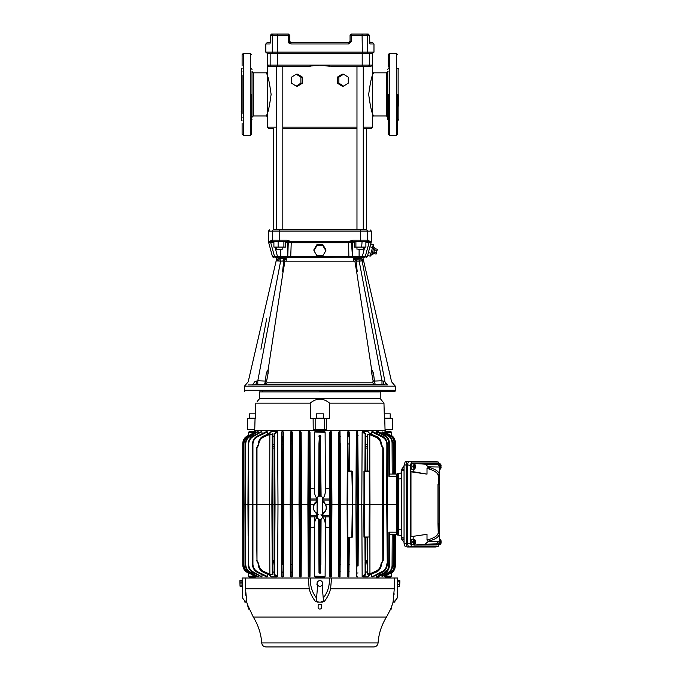 <?xml version="1.0" encoding="UTF-8"?>
<svg xmlns="http://www.w3.org/2000/svg" width="681" height="681" viewBox="0 0 681 681"><rect width="100%" height="100%" fill="white"/><g stroke="black" fill="none" stroke-linecap="round" stroke-linejoin="round"><path stroke-width="1.02" d="M371.179 128.437L363.271 128.437L371.179 128.437L372.473 127.143L363.271 127.143M356.972 128.437L282.811 128.437L356.972 128.437M273.345 128.437L268.612 128.437L273.345 128.437L273.345 229.846L276.52 229.846L276.52 66.372L268.867 66.372L267.318 65.078L267.318 53.441L265.803 52.148L265.803 43.959L267.097 42.673L270.221 42.673M373.767 115.94A1.294 1.294 157 0 0 372.473 117.226L372.473 71.548A1.294 1.294 -157 0 0 373.767 72.841C372.124 74.169 370.43 81.354 368.685 94.387C370.43 107.419 372.124 114.604 373.767 115.94L386.485 115.94L386.485 72.841L387.778 71.548L387.778 119.286L387.778 77.149M253.306 115.932L253.306 72.841L252.013 71.548L252.013 117.226L253.306 115.94L266.024 115.94C267.667 114.604 269.361 107.428 271.106 94.387C269.361 81.354 267.667 74.178 266.024 72.841A1.294 1.294 -23 0 0 267.318 71.548L267.318 117.226A1.294 1.294 23 0 0 266.024 115.94M252.013 73.293L252.013 114.451M252.013 74.323L252.013 73.65M388.204 94.387L388.204 134.148L388.204 94.387M389.498 53.339L396.393 53.339L396.393 135.442L389.498 135.442L389.498 53.339L388.204 54.633L388.204 57.23M388.204 57.604L388.204 58.889M388.204 59.366L388.204 67.13M251.587 94.387L251.587 134.148L251.587 94.387M397.687 94.387L397.687 134.148L397.687 94.387M242.104 75.268L242.104 113.506M243.398 53.339L243.398 135.442L250.293 135.442L250.293 53.339L243.398 53.339L242.104 54.633L242.104 57.23M242.104 57.604L242.104 58.889M242.104 59.366L242.104 65.529M254.864 384.867L319.891 384.867L264.475 384.867L267.139 382.807L372.652 382.807L373.128 380.892L374.371 380.773L373.503 372.899L371.656 373.06L371.605 369.511L356.589 271.43L357.219 271.455L356.035 261.053L356.716 261.112L356.716 259.887L356.274 259.853L360.887 259.887L356.716 259.887M398.547 94.897L398.547 105.964M255.035 384.867L252.336 384.944C243.066 384.935 243.066 384.935 252.336 384.944L254.856 381.709C245.952 381.854 245.952 381.854 254.856 381.709L256.609 381.054C256.439 383.394 255.911 384.663 255.035 384.867L257.801 384.867L257.801 380.773L280.623 261.112L277.644 260.925L278.904 259.887L277.993 259.887L280.623 259.887L280.623 261.112L283.747 261.053L282.572 271.455L283.092 271.796L268.186 369.511L268.135 373.06L266.288 372.899L265.411 381.071L266.629 381.113L267.139 382.807M248.207 384.944L252.328 384.944M319.891 391.337L395.031 391.337L319.891 391.337M372.473 71.548L372.473 65.078L370.924 66.372L332.558 66.372L319.891 65.078L307.233 66.372L276.52 66.372M296.218 74.195L297.674 74.195L302.466 77.183L302.466 83.15L297.674 86.138L296.218 86.138L291.528 83.15L291.528 77.183L296.218 74.195L300.9 77.183L300.9 83.15L296.218 86.138M267.982 66.142L271.447 66.372A1.294 1.285 -90 0 1 270.161 65.078L270.161 53.441L267.318 53.441M307.454 66.372L309.506 66.304M309.923 66.278L310.357 66.244M371.571 110.458L371.281 109.607M268.212 110.467L268.033 110.969M270.161 53.441L369.621 53.441L369.621 65.078L362.198 65.078L362.198 53.441M276.52 247.084L276.52 249.237L281.891 249.237M357.9 249.237L363.271 249.237L363.271 247.084M373.937 247.058L375.001 248.114L373.435 253.945L371.996 254.328L373.937 247.058L373.426 245.722M371.996 254.328L370.209 256.141L373.299 244.598L370.745 243.917L369.911 246.786L371.136 242.436L365.952 242.776L366.072 241.542M368.208 34.05L369.494 35.344L367.493 35.344L367.493 52.148L373.98 52.148L373.98 43.959L369.919 43.959L369.477 35.344L368.208 34.05L363.858 34.05L366.225 34.05A1.294 1.268 90 0 1 367.493 35.344L350.06 35.344L351.353 34.05L351.532 41.379L348.927 43.959L290.864 43.959L288.259 41.379L289.723 41.379L291.017 42.673L289.723 41.379L289.723 35.344L289.723 41.379L289.723 35.344L288.259 35.344L288.429 34.05L289.723 35.344M357.363 257.733L362.905 257.733L391.592 381.811L395.32 386.161L244.47 386.161L248.199 381.811L276.886 257.733L349.6 257.733M292.575 261.181L311.643 261.181M277.891 258.746L276.733 260.908L277.993 259.887L277.176 259.759L277.891 258.746C276.333 259.18 276.333 259.18 277.891 258.746L286.369 258.746L286.097 261.181L284.922 261.181L354.869 261.181L356.589 271.43M388.204 71.164C388.204 65.87 388.204 65.87 388.204 71.164C388.204 76.459 388.204 76.459 388.204 71.164M388.204 117.609C388.204 112.314 388.204 112.314 388.204 117.609C388.204 122.903 388.204 122.903 388.204 117.609M242.104 71.164C242.104 65.87 242.104 65.87 242.104 71.164C242.104 76.459 242.104 76.459 242.104 71.164M242.104 117.609C242.104 112.314 242.104 112.314 242.104 117.609C242.104 122.903 242.104 122.903 242.104 117.609M241.244 111.624L241.244 110.816M356.716 261.112L359.168 261.112L381.981 380.773L384.935 381.709L387.455 384.944C396.7 384.935 396.7 384.935 387.455 384.944L319.891 384.867L384.935 384.867M383.182 381.054C383.352 383.394 383.88 384.663 384.748 384.867L381.981 384.867L384.748 384.867M373.154 381.113L381.981 380.773L381.981 384.867L375.316 384.867L381.981 384.867M359.168 259.887L359.168 261.112L362.147 260.925L384.935 381.709C393.788 381.854 393.788 381.854 384.935 381.709L385.676 383.514M387.455 384.944L385.94 383.854M257.801 380.773L266.629 381.113M265.411 381.071L264.475 384.867L257.801 384.867M269.148 384.867L276.665 384.867M292.694 384.867L297.75 384.867M302.926 384.867L311.004 384.867M347.097 384.867L349.557 384.867M363.126 384.867L367.05 384.867M373.571 253.434L376.074 254.107L377.359 249.297L374.856 248.625M374.38 381.071L375.316 384.867L372.652 382.807M361.194 259.921L362.615 259.759L361.798 259.887L363.058 260.908L362.147 260.925L360.887 259.887L354.418 259.887M354.869 261.181L353.694 261.181L353.422 258.746L356.035 261.053L356.274 259.853L353.422 258.746L361.9 258.746C363.458 259.18 363.458 259.18 361.9 258.746L354.375 258.746M362.658 259.784L363.058 260.908M266.646 318.793L260.925 349.234M265.318 382.492L265.215 383.207M280.623 259.887L278.904 259.887M276.733 260.908L277.644 260.925M283.517 259.853L283.747 261.053L286.369 258.746L283.075 259.887L283.075 261.112M268.186 369.511L266.288 372.899M268.135 373.06L266.663 380.892M373.128 380.892L371.656 373.06M373.503 372.899L371.605 369.511M242.104 123.244L242.104 134.148L243.398 135.442M376.389 252.898L373.895 252.234M374.541 249.825L377.036 250.497M356.699 271.796L357.219 271.455M361.798 259.887L360.887 259.887L361.798 259.887M282.572 271.455L283.092 271.796M283.202 271.43L284.922 261.181M289.748 41.601L290.038 42.213L289.748 41.601M290.183 42.358L289.8 41.813M295.358 261.181L344.595 261.181M388.204 123.244L388.204 134.148L389.498 135.442M350.06 35.344L350.06 41.379L348.774 42.673L291.017 42.673L348.774 42.673L348.927 43.959M369.562 42.673L372.694 42.673L369.562 42.673M288.429 34.05L271.583 34.05L270.289 35.344L270.212 42.801M323.526 257.733L325.731 257.733L323.526 257.733M350.477 257.733L348.885 257.733L350.477 257.733M290.864 43.959L291.017 42.673L348.774 42.673M288.608 42.673L289.297 43.439M369.919 43.959L369.647 43.158A1.294 1.277 -90 0 1 369.919 43.959M288.259 41.379L288.259 35.344L272.298 35.344A1.294 1.268 90 0 1 273.566 34.05L271.583 34.05L270.289 35.344L270.187 43.141M366.225 34.05L351.353 34.05M370.983 253.255L368.361 252.557L369.911 246.786L372.524 247.484M322.879 255.69L316.912 255.69L313.924 250.693L316.912 245.696L322.879 245.696L325.867 250.693L322.879 255.69M364.761 247.084L362.011 257.733L363.943 257.733L351.149 257.733A1.294 1.285 90 0 0 352.435 256.439L351.532 242.776A1.294 1.285 -90 0 1 351.532 242.666M292.77 257.733C289.434 257.733 289.434 257.733 292.77 257.733L295.358 257.733M276.52 257.733L275.848 257.733C273.038 257.733 273.038 257.733 275.848 257.733L277.78 257.733L275.03 247.084M287.867 256.49L280.683 256.439L280.853 257.733L277.78 257.733M352.809 241.483L351.532 242.776L288.259 242.776L287.765 256.439L290.719 256.771L290.864 257.733M387.778 112.867L387.778 113.523M387.778 113.94L387.778 117.226L386.485 115.94M278.955 34.05L277.703 34.05L277.465 35.344L277.465 52.148L272.298 52.148L272.298 35.344L270.314 35.344M368.693 251.323L367.655 255.452L370.209 256.141M358.938 257.733L359.108 256.439L365.178 256.771L369.136 242.436M291.255 242.359L290.719 256.771L314.001 256.771L314.035 257.733M314.001 256.771L325.79 256.771L325.756 257.733M325.79 256.771L352.026 256.439A1.294 1.285 -90 0 1 350.741 257.733M313.924 250.693L313.924 249.663L316.912 244.683L316.912 245.696M316.912 244.683L322.879 244.683L322.879 245.696M322.879 244.683L325.867 249.663L325.867 250.693M354.35 241.483L353.711 241.483L354.35 241.483L354.35 247.084L365.893 247.084L365.893 241.466L362.105 241.483M273.668 241.483L272.289 241.483L273.898 241.483L273.839 242.776L270.655 242.436L274.605 256.771L280.683 256.439L280.683 249.237M283.892 247.084L283.892 241.483L273.898 241.466L273.898 247.084L285.433 247.084L285.433 241.483M362.088 53.441L362.318 52.148L367.493 52.148A1.294 1.268 90 0 1 366.225 53.441C374.831 53.441 374.831 53.441 366.225 53.441L273.566 53.441C264.952 53.441 264.952 53.441 273.566 53.441A1.294 1.268 -90 0 1 272.298 52.148L265.803 52.148M370.924 66.372L368.344 66.372L369.621 65.078L372.473 65.078L372.473 53.441L373.98 52.148M348.885 257.733L348.604 242.445M368.132 246.096L367.212 249.416M355.899 247.084L355.899 241.483L361.671 241.466L358.581 241.483M366.072 241.483L367.502 241.483L366.072 241.483A1.294 1.268 -90 0 0 367.34 240.189L368.779 240.189L367.502 241.483L371.247 242.172L371.4 231.14L370.106 229.846M362.071 241.483L361.671 247.084M277.652 241.483L275.447 241.483M278.12 241.466L278.12 247.084M288.642 257.733A1.294 1.285 90 0 1 287.356 256.439L287.356 242.776L288.259 242.776L286.982 241.483M289.731 241.976L281.21 241.483M372.473 53.441L369.621 53.441M354.009 241.483L361.322 241.483M273.992 241.483L273.719 241.483A1.294 1.268 -90 0 1 272.451 240.189L279.201 240.189L279.457 241.483L287.365 241.483L291.247 242.172L348.544 242.172L352.426 241.483L352.63 240.189L367.34 240.189L367.34 231.14L371.4 231.14M291.255 242.436L291.221 241.568L348.57 241.568L352.63 240.189M348.527 242.436L348.57 241.568M274.298 241.483L277.72 241.483M270.553 242.172L271.855 241.568M275.848 257.733A1.294 1.277 90 0 1 274.605 256.771L272.494 256.771L268.646 242.436L270.655 242.436A1.294 1.277 90 0 0 270.544 242.172L268.544 242.172L268.391 241.568L270.4 241.568L271.012 240.189L270.544 242.172M371.579 78.315L371.758 77.804M343.573 86.138L348.263 83.15L348.263 77.183L343.573 74.195L338.883 77.183L338.883 83.15L343.573 86.138L342.117 86.138L337.325 83.15L337.325 77.183L342.117 74.195L343.573 74.195M307.233 66.372L271.447 66.372M369.621 65.078A1.294 1.285 90 0 1 368.344 66.372L332.558 66.372M272.289 241.483L271.012 240.189L272.451 240.189L272.451 231.14L279.201 231.14L279.201 240.189L287.161 240.189L287.365 241.483L287.161 240.189L291.221 241.568M371.4 241.568L369.391 241.568L368.779 240.189L369.247 242.172M321.568 65.316L329.493 66.244M338.883 83.15L337.325 83.15M338.883 77.183L337.325 77.183M300.9 83.15L302.466 83.15M302.466 77.183L300.9 77.183M360.121 229.846L363.271 229.846L363.271 66.372M360.334 241.483L360.589 231.14L367.34 231.14A1.294 1.268 -90 0 0 366.072 229.846C371.443 229.846 371.443 229.846 366.072 229.846L273.719 229.846C268.348 229.846 268.348 229.846 273.719 229.846A1.294 1.268 -90 0 0 272.451 231.14L268.391 231.14L269.685 229.846M268.612 128.437L267.318 127.143L267.318 117.226M347.021 261.181C343.684 261.181 343.684 261.181 347.021 261.181C350.349 261.181 350.349 261.181 347.021 261.181L352.758 261.181M324.88 257.733L325.705 257.733M353.379 257.733L355.022 257.733M285.416 261.181L290.404 261.181M292.77 261.181C296.107 261.181 296.107 261.181 292.77 261.181C289.434 261.181 289.434 261.181 292.77 261.181M291.366 261.181L290.591 261.181M347.021 257.733C350.349 257.733 350.349 257.733 347.021 257.733M365.578 537.42L365.706 574.807L362.854 576.85L362.147 576.603L361.798 504.229L364.335 504.229L364.395 471.048L369.374 471.048A0.434 0.434 0 0 1 369.809 471.473L369.979 504.229L382.662 504.229L382.799 448.038L381.028 444.633C380.67 441.254 378.985 438.811 375.98 437.296L369.783 434.648L367.544 434.665L367.731 471.048L369.255 471.473L363.96 471.473A0.434 0.434 0 0 1 364.395 471.048M355.925 504.229L356.248 442.352L355.925 504.229L357.014 504.229L356.861 576.85L356.299 576.211L355.925 504.229L352.562 504.229L352.273 471.473A0.434 0.434 0 0 0 351.839 471.048L347.693 471.048A0.434 0.434 0 0 0 347.259 471.473L347.863 471.473L347.693 504.229L347.089 504.229L347.404 443.833L347.838 443.833L347.906 471.048M385.029 430.469L254.388 430.469L254.405 429.609M323.398 601.042L324.539 601.144L322.428 602.132L320.691 602.132L323.492 600.923L323.237 598.105C327.774 592.232 329.808 585.524 329.332 577.99L308.221 577.99L309.217 588.767C310.306 593.262 312.315 597.39 315.252 601.144L319.1 602.132L317.355 602.132L315.252 601.144M315.218 431.482L315.618 431.396A0.945 0.945 0 0 0 314.665 432.341L315.618 431.396L324.173 431.396L325.118 432.341L325.424 490.303C325.348 494.219 324.318 497.113 322.334 498.986M322.53 430.469L322.513 431.396L324.173 431.396A0.945 0.945 0 0 1 325.118 432.341L314.741 431.984M317.491 516.87C315.507 518.735 314.486 521.612 314.401 525.511L314.665 576.126A0.945 0.945 0 0 0 315.618 577.062L314.665 576.126L325.05 576.484M324.573 576.977L324.173 577.062A0.945 0.945 0 0 0 325.118 576.126L324.173 577.062L315.618 577.062L317.278 577.062L317.261 577.99M255.12 431.396L249.459 431.396L255.12 431.396L255.179 432.341M255.179 576.126L255.12 577.062L249.459 577.062L255.162 577.062L255.043 577.99L255.12 577.062M372.711 576.833L382.356 572.185C385.114 571.197 386.757 568.507 387.285 564.115L386.74 504.229L387.6 504.229L387.285 563.8C387.14 567.469 385.489 570.176 382.33 571.904L371.971 576.85L382.347 572.168C385.48 570.474 387.131 567.784 387.285 564.115L387.6 504.229L387.285 444.344L386.859 444.667C386.74 441.186 385.165 438.607 382.143 436.93L371.749 431.958L382.33 436.555C385.48 438.283 387.14 440.982 387.285 444.667L387.6 504.229L397.474 504.229L397.21 533.759A0.647 0.647 0 0 1 396.572 534.398L396.58 532.167L396.572 534.398L389.541 534.398M389.541 474.061L396.572 474.061A0.647 0.647 0 0 1 397.21 474.7L397.474 504.229L397.227 476.291L396.58 476.291L396.572 474.061L395.031 474.061L394.861 442.59C394.776 439.73 393.558 437.474 391.217 435.814L391.269 435.338C393.771 436.887 395.108 439.305 395.295 442.59L395.457 474.061L395.295 442.59L394.861 442.59M396.572 474.963L396.58 476.291L388.911 476.291L388.732 443.127L389.379 443.127L389.549 474.717L389.379 442.931C389.226 439.415 387.668 436.81 384.688 435.108L378.185 431.984L384.671 435.278C387.659 436.972 389.226 439.585 389.379 443.127L389.379 442.931C389.149 439.254 387.583 436.64 384.697 435.099L384.382 435.84L377.461 432.248L378.176 431.984L378.168 430.469L254.6 430.469M396.572 534.296L395.031 534.398L394.861 565.868L395.031 534.398M388.911 532.167L389.549 533.742L389.379 565.341L388.732 565.341L388.911 532.167L397.227 532.176L397.474 504.229M379.479 434.87L379.751 432.716M388.732 443.127C388.621 439.883 387.166 437.457 384.382 435.84M389.541 474.112L388.911 476.291M378.968 575.871L378.696 576.475L384.688 573.351C387.659 571.657 389.226 569.052 389.379 565.536L389.379 565.341C389.226 568.873 387.659 571.487 384.671 573.181L379.751 575.743L379.462 575.19L384.382 572.619C387.166 571.001 388.621 568.575 388.732 565.341M379.751 575.743L377.461 576.22L379.462 575.19L379.479 573.598M384.714 576.475L390.239 573.317C393.022 571.597 394.469 569.112 394.588 565.851L394.588 565.766C394.469 569.035 393.014 571.529 390.23 573.249L384.569 576.475L390.239 573.317C392.946 571.776 394.393 569.29 394.588 565.851L394.588 565.843M391.337 573.079L394.588 569.256M394.622 569.163L394.937 568.277M395.295 565.928L394.861 565.868C394.776 568.729 393.558 570.984 391.217 572.644L391.294 573.104C394.188 572.134 395.67 566.047 395.295 565.877L395.457 534.398L395.295 565.868C395.116 569.146 393.78 571.563 391.269 573.121L391.277 576.126A0.945 0.945 0 0 1 390.332 577.062L385.318 577.062L385.259 576.126M384.569 576.475L384.518 575.275M390.239 573.317L390.017 572.874C392.665 571.24 394.044 568.865 394.163 565.766L394.325 534.398L394.759 534.398M382.484 575.896L382.322 576.475L382.484 575.896L382.322 576.475L388 573.342C390.843 571.648 392.341 569.112 392.486 565.732L392.486 565.613M387.795 572.968L388.008 573.342C390.783 571.759 392.273 569.222 392.486 565.732L392.486 565.562C392.341 568.958 390.843 571.504 387.991 573.198L382.024 576.475L381.922 574.807M382.024 576.475L388.008 573.342L387.778 572.823C390.519 571.18 391.941 568.754 392.06 565.562L392.222 534.398M378.755 576.458L384.697 573.359C387.583 571.819 389.149 569.214 389.379 565.536L389.541 534.347M382.024 431.984L387.991 435.261C390.843 436.955 392.341 439.5 392.486 442.897L392.486 442.727C392.341 439.347 390.843 436.81 388 435.116L382.313 431.984L381.922 433.652M392.222 474.061L392.06 442.897C391.941 439.705 390.519 437.279 387.778 435.636L388.008 435.116L382.339 431.992M394.325 474.061L394.163 442.693C394.044 439.594 392.665 437.219 390.017 435.585L384.569 431.984L390.23 435.219C392.946 436.768 394.401 439.262 394.588 442.693L394.588 442.607C394.469 439.347 393.022 436.853 390.239 435.142L384.705 431.984L384.782 432.52L384.722 431.992M391.269 435.338L391.217 435.814M395.295 442.412L395.193 441.314M395.125 440.913L394.597 439.236M391.277 432.341L386.05 432.341L386.05 431.396L385.335 431.396L390.332 431.396A0.945 0.945 0 0 1 391.277 432.341L391.294 435.355C394.18 437.926 395.508 440.335 395.295 442.59L395.295 442.539M385.259 432.341L385.335 431.396M385.335 577.062L385.327 577.99L385.344 577.062L390.332 577.062M274.085 574.807L274.085 433.652L274.664 434.018L275.03 504.229L274.664 574.441L277.635 576.603L276.937 576.85L274.085 574.807L274.664 574.372M274.085 433.652L276.937 431.609L277.635 431.856L274.664 434.095M272.536 433.908L272.621 444.565L274.715 444.395L274.085 444.472L274.085 446.055L272.187 446.344L272.247 434.282L270.008 434.282L263.785 436.964C260.687 438.555 259.001 441.092 258.737 444.574L256.984 448.038L256.984 560.42L256.26 504.229L269.642 504.229L269.855 433.908L272.247 434.282M256.984 560.42L258.737 563.885C259.001 567.367 260.687 569.903 263.785 571.495L270.008 574.177L272.247 574.177L271.881 504.229L277.993 504.229L277.635 576.603M269.855 574.551L269.642 504.229L271.881 504.229L272.187 446.344L272.187 562.114L274.085 562.404L274.085 563.987L274.715 564.064L272.621 563.894L272.536 574.551L269.855 574.551L263.624 571.861C260.397 570.261 258.627 567.613 258.312 563.902L256.558 560.42M272.196 444.582L272.621 444.565L272.749 504.229L272.621 563.894L272.196 563.877M274.673 572.057L274.111 572.423L272.238 571.495L272.536 574.551M266.441 576.833L257.418 572.432C254.268 570.695 252.634 568.014 252.506 564.396C252.66 568.039 254.294 570.712 257.418 572.432L257.622 571.793L267.369 576.501L257.444 572.168C254.302 570.457 252.66 567.758 252.506 564.081L252.191 504.229L256.26 504.229L256.558 448.038L258.312 444.557C258.627 440.854 260.397 438.206 263.624 436.598L269.855 433.908M270.595 432.69L270.612 431.856L271.038 432.171L269.029 433.652L263.581 436.036C260.219 437.738 258.465 440.53 258.303 444.395L258.737 444.574M258.737 563.885L257.639 562.421A2.239 2.239 0 0 1 258.303 563.996L258.303 564.064C258.457 567.92 260.21 570.712 263.581 572.423L269.029 574.807L271.225 576.85L269.021 574.832L263.573 572.449L263.785 571.495M270.612 431.856L269.029 433.652M257.52 561.689L257.656 562.438L257.963 562.131M340.968 504.229L341.828 504.229M371.971 576.85L382.143 571.529C385.165 569.852 386.74 567.273 386.859 563.8M387.6 504.229L386.74 504.229L386.859 444.667M382.143 436.93L382.356 436.274C385.378 437.764 387.021 440.454 387.285 444.344C387.131 440.675 385.48 437.994 382.347 436.291L371.971 431.609M253.051 504.229L252.191 504.229L252.506 444.378C252.66 440.701 254.302 438.011 257.444 436.3L267.369 431.958L257.622 436.666C254.609 438.351 253.051 440.922 252.932 444.378L252.932 564.081C253.051 567.537 254.609 570.108 257.622 571.793M267.156 431.609L257.418 436.027C254.294 437.747 252.66 440.428 252.506 444.063L252.932 444.378M252.506 564.396L252.932 564.081M257.622 436.666L257.418 436.027C254.362 437.611 252.728 440.292 252.506 444.063L252.191 504.229L248.82 504.229L248.701 564.387C248.82 567.682 250.293 570.167 253.136 571.836L261.81 576.85L252.94 572.202C249.978 570.499 248.42 567.903 248.267 564.387L248.701 564.387M257.418 572.432L267.156 576.85M261.81 431.609L252.915 436.053C249.978 437.747 248.429 440.335 248.276 443.833L248.267 444.072C248.42 440.564 249.978 437.96 252.94 436.257L261.81 431.609L253.136 436.632C250.293 438.292 248.82 440.777 248.701 444.072L248.82 504.229L247.952 504.229L248.267 444.072L248.701 444.072M248.122 535.513L247.952 504.229L248.82 504.229M261.81 576.85L252.915 572.406L261.334 576.841M252.915 572.415C249.484 569.997 247.944 567.409 248.276 564.626C248.429 568.124 249.978 570.712 252.915 572.406L253.136 571.836M248.276 443.833L248.122 472.946M258.176 431.609L250.012 436.606C247.297 438.241 245.884 440.658 245.764 443.842L245.764 564.617C245.884 567.801 247.297 570.218 250.012 571.861L258.176 576.85L249.808 572.227C246.982 570.55 245.483 568.014 245.33 564.617L245.015 504.229L245.875 504.229L245.015 504.229L245.33 443.842C245.475 440.471 246.965 437.934 249.808 436.232L258.176 431.609L249.791 436.095C246.973 437.781 245.483 440.309 245.33 443.68L245.33 443.68M257.733 432.18L257.895 431.609L257.733 432.18M245.228 463.054L245.33 564.779C245.483 568.158 246.973 570.687 249.791 572.363L257.895 576.85L249.791 572.363C247.024 570.772 245.543 568.243 245.33 564.779L245.764 564.617M255.962 431.609L248.105 436.581C245.458 438.206 244.079 440.581 243.96 443.689L243.96 564.77C244.079 567.886 245.458 570.252 248.105 571.878L255.962 576.85L247.893 572.253C245.186 570.712 243.73 568.218 243.534 564.77L243.211 504.229L244.079 504.229L243.211 504.229L243.534 443.689C243.653 440.42 245.109 437.926 247.893 436.206L255.962 431.609L247.884 436.129C245.16 437.772 243.713 440.267 243.534 443.595L243.279 516.36M248.514 435.338L247.271 436.512M254.532 576.126L248.514 576.126L248.497 573.104L247.075 572.287C244.47 570.908 243.032 568.439 242.768 564.864L242.768 443.595C243.023 440.037 244.453 437.568 247.075 436.172C244.326 437.883 242.887 440.36 242.768 443.595L242.445 504.229L243.313 504.229M242.768 443.595L243.313 485.681M243.313 522.778L243.194 564.864C243.313 567.945 244.675 570.295 247.288 571.912M248.574 572.653L248.514 573.121L248.574 572.653M255.733 432.146L255.809 431.609L255.733 432.146L255.809 431.609L247.884 436.129L248.105 436.581M243.534 564.864C243.687 568.15 245.134 570.635 247.884 572.329L255.809 576.85L255.733 576.313L255.809 576.85L247.884 572.329C245.143 570.695 243.696 568.209 243.534 564.864L243.96 564.77M247.016 436.206L245.364 437.466M244.785 438.096L243.602 439.935M242.445 504.229L243.194 564.864M243.219 567.579L243.602 568.524M325.365 504.229L329.417 504.229L329.8 432.146L330.259 431.609L330.259 576.85L329.8 576.313L329.417 504.229L331.06 504.229L331.545 432.06L331.919 504.229L331.06 504.229L331.17 572.253L329.774 571.955M331.545 576.398L331.562 571.878L331.545 576.398M340.44 564.617L340.006 564.617L339.896 504.229L340.755 504.229L340.015 576.85L340.006 564.617L338.568 564.779L338.253 504.229L339.121 504.229L339.129 576.85L338.636 576.279L338.253 504.229L331.919 504.229L331.562 571.878M310.051 443.595L308.187 443.689L307.872 504.229L308.246 432.06L308.731 504.229L308.246 576.398L307.872 504.229L309.506 504.229L309.523 431.609L309.991 432.146L310.374 504.229L309.991 576.313L309.523 576.85L309.506 504.229L314.426 504.229M307.872 504.229L301.538 504.229L301.215 443.68L299.351 443.842L299.036 504.229L299.41 432.026L299.895 504.229L300.67 504.229L300.661 431.609L301.155 432.18L301.538 504.229L301.155 576.279L300.661 576.85L300.67 504.229L301.538 504.229L301.215 564.779L299.785 564.617L299.776 576.85L299.036 504.229L299.895 504.229L299.785 564.617L299.351 564.617M291.8 431.609L292.319 432.214L292.702 504.229L292.319 576.245L291.8 576.85L291.953 564.626L292.387 564.626L292.702 504.229L292.387 443.833L291.953 443.833L291.8 431.609L290.915 431.609L290.583 576.466L290.515 564.387L291.953 564.626L291.834 504.229L299.036 504.229M290.515 564.387L290.2 504.229L291.834 504.229L291.953 443.833L290.515 444.072L290.915 431.609M290.2 504.229L290.515 444.072L290.2 504.229L283.866 504.229L283.492 576.211L282.93 576.85L283.117 564.396L283.551 564.396L283.866 504.229L283.007 504.229L283.117 444.063L283.551 444.063L283.866 504.229M281.747 431.958L281.747 576.501L281.679 444.378L283.117 444.063L282.93 431.609L283.492 432.248L283.815 495.189M283.117 564.396L283.007 504.229L282.223 504.229L282.113 564.081L283.117 564.396M283.509 436.402L282.036 436.3L282.223 504.229L277.993 504.229L277.635 431.856M320.359 435.338L321.1 496.287L320.359 435.338L319.432 435.338L319.542 496.057M320.249 496.057L320.393 443.595L318.963 443.595L319.432 435.338M318.682 496.287L318.963 443.595L318.682 496.287M320.794 571.912L320.359 572.287L320.393 564.864L320.828 564.864L321.066 519.084L320.359 573.121L319.006 572.653L318.725 519.084L318.963 564.864L319.398 564.864L319.432 572.287L318.997 571.912M319.576 519.297L319.398 564.864L320.393 564.864L320.215 519.297M339.129 431.609L339.121 504.229L339.896 504.229L340.015 431.609L340.755 504.229L340.44 443.842L338.568 443.68L338.636 432.18L340.015 431.609M340.398 436.606L338.61 436.461L338.253 504.229L338.568 443.68M356.248 566.107L357.78 565.937L357.78 442.522L356.248 442.352L356.299 432.248L356.861 431.609L357.014 504.229L358.427 504.229L358.104 565.937M358.376 495.189L357.738 431.609L358.427 504.229L361.798 504.229L362.147 431.856L362.854 431.609L365.706 433.652L365.578 471.048M347.991 431.609L347.838 443.833L349.276 444.072L349.413 471.048L349.208 431.992L347.991 431.609L347.463 432.214L347.446 436.427L348.893 436.257L348.876 431.609M352.273 471.473L347.259 471.473L347.446 436.427M348.766 471.048L349.234 436.632M381.488 563.911L382.143 562.429L381.488 563.945C381.019 568.15 379.257 570.874 376.193 572.125L369.979 574.815L367.783 576.85L369.962 574.79L376.184 572.108C379.479 570.457 381.249 567.741 381.488 563.945L381.462 563.859C381.071 567.418 379.291 569.98 376.142 571.538L369.936 574.185L367.255 574.168L367.731 537.42L367.544 573.794L369.783 573.819L375.98 571.163C378.985 569.648 380.67 567.205 381.028 563.825L382.799 560.42L382.662 504.229L383.531 504.229L383.233 560.42L381.028 563.825M365.68 562.421L365.68 563.996L365.076 564.064L365.067 562.123L367.17 562.438L367.085 537.42M365.706 574.807L365.127 574.441L365.076 563.996L367.595 563.885M369.936 574.185L369.783 434.648L376.142 436.921C379.291 438.479 381.071 441.041 381.462 444.599L381.028 444.633M382.271 446.77L381.488 444.514L383.233 448.038L383.531 504.229L386.74 504.229M367.255 434.291L367.553 436.964L367.255 434.291L369.936 434.274M367.085 471.048L367.17 444.557L367.595 444.574M364.931 471.048L365.059 448.038L367.612 448.038L367.604 446.327L365.68 446.038L365.68 444.463L367.17 444.557L367.263 436.598L365.118 436.402L365.127 434.018L362.147 431.856M349.413 537.42L348.876 576.85L348.766 537.42M349.276 564.387L347.404 564.626L347.259 536.986L347.693 537.42L347.259 536.986L347.693 537.42L352.273 536.986L347.693 537.42A0.434 0.434 0 0 1 347.259 536.986L347.089 504.229L340.755 504.229M347.906 537.42L347.991 576.85L347.463 576.245L347.404 564.626M362.147 576.603L365.127 574.372M365.059 560.395L364.931 537.42M365.127 434.095L365.706 433.652M365.68 446.038L365.067 446.336L365.059 448.064L365.076 444.395L365.68 444.463L365.076 444.463L365.118 436.402M381.803 562.157L382.143 562.429L382.271 561.689M376.193 436.334C379.181 437.33 380.951 440.054 381.488 444.514C381.249 440.726 379.479 438.002 376.184 436.359L369.962 433.669L367.783 431.609L369.979 433.644L376.193 436.334L375.98 437.296M275.03 504.229L274.724 446.361L274.085 446.055M274.085 562.404L274.724 562.106L274.732 560.412L272.179 560.412M270.612 576.603L270.595 575.768M368.412 431.856L368.43 432.733M368.43 575.726L368.412 576.603M316.146 512.938L318.342 514.785M322.811 513.959L323.645 512.938M316.997 514.521L315.363 512.291L316.997 514.521M324.428 512.291L322.794 514.521L324.428 512.291M314.52 504.085L316.988 500.935L314.733 503.038M323.85 501.548L322.803 500.935L325.271 504.085M352.273 536.986L352.562 504.229L351.839 471.048M347.259 536.986L347.863 536.986L347.693 504.229L352.298 504.229L351.839 537.42A0.434 0.434 0 0 0 352.273 536.994M367.731 537.42L364.395 537.42L364.556 536.986L369.809 536.986A0.434 0.434 0 0 1 369.374 537.42L369.374 537.42M369.085 537.42L369.323 504.229L364.335 504.229L364.556 536.986L363.96 536.986L364.395 537.42A0.434 0.434 0 0 1 363.96 536.994M364.165 504.229L363.969 471.473L363.969 536.986L363.739 504.229M257.639 446.038A2.239 2.239 0 0 0 258.303 444.463L258.303 444.395C258.669 440.181 260.423 437.389 263.573 436.01L263.785 436.964M367.553 571.495L365.68 572.423L365.118 572.057M381.488 444.548L381.803 446.302M392.443 566.558L393.141 566.558L390.92 570.329M390.92 438.13L393.141 441.901L392.443 441.901M329.774 436.504L331.562 436.581M308.246 432.06L308.221 436.581L310.017 436.504M299.393 436.606L301.181 436.461M290.557 436.632L291.834 436.053L292.345 436.427M283.492 576.211L283.509 572.057L282.973 572.432L281.721 571.793L281.747 576.501M292.345 572.031L291.834 572.406L290.557 571.836M301.181 571.997L299.393 571.861M310.017 571.955L308.221 571.878M340.398 571.861L338.61 571.997M272.238 436.964L274.111 436.036L274.673 436.402M261.334 431.618L252.915 436.053L253.136 436.632M245.39 442.684L247.22 438.283L249.791 436.087L250.012 436.606M243.96 443.689L243.534 443.595C243.653 440.335 245.1 437.849 247.884 436.129L247.884 436.129M248.105 571.878L247.884 572.329M250.012 571.861L249.791 572.363M382.347 572.168L382.143 571.529M376.193 572.125L375.98 571.163M320.359 573.121L320.359 572.287L319.432 572.287L319.432 573.121M318.997 436.547L320.794 436.547M384.688 573.351L384.382 572.619M349.234 571.836L347.957 572.406L347.446 572.031M356.282 435.338L358.061 435.491M358.061 572.968L356.282 573.121M388.008 435.116C390.783 436.7 392.273 439.236 392.486 442.727L392.06 442.897M390.017 435.585L390.239 435.142C393.022 436.862 394.469 439.347 394.588 442.607L394.163 442.693M314.716 503.812L314.631 503.344M314.358 516.87L314.409 527L310.247 527.86M314.665 432.341L314.367 490.303C314.443 494.219 315.473 497.113 317.457 498.986M310.289 488.124L314.375 488.967M325.416 488.967L329.502 488.124L329.74 443.595L331.604 443.689L331.868 495.189M322.3 516.87C324.284 518.735 325.305 521.612 325.39 525.511L325.118 576.126A0.945 0.945 0 0 1 324.173 577.062L322.513 577.062L322.53 577.99M329.544 527.86L325.382 527L325.433 516.87M324.079 501.727L324.76 502.476M369.809 536.986L369.979 504.229L369.323 504.229L369.255 471.473L369.809 471.473M393.397 474.061L393.141 441.901M393.141 566.558L393.397 534.398M255.035 431.396L255.043 430.469L255.162 431.396M321.687 577.99L321.679 577.062L322.513 577.062M322.513 431.396L315.618 431.396M308.646 431.609L309.523 431.609M299.776 431.609L300.661 431.609M282.045 431.609L282.93 431.609M276.937 431.609L271.225 431.609M331.145 431.609L330.259 431.609M390.239 435.142L384.569 431.984M362.854 431.609L367.783 431.609M357.738 576.85L356.861 576.85M308.646 576.85L309.523 576.85M299.776 576.85L300.661 576.85M290.915 576.85L291.8 576.85M282.045 576.85L282.93 576.85M276.937 576.85L271.225 576.85M331.145 576.85L330.259 576.85M340.015 576.85L339.129 576.85M348.876 576.85L347.991 576.85M378.185 576.475L378.696 576.475M362.854 576.85L367.783 576.85M329.8 576.313L329.791 575.751M331.868 513.27L331.604 564.77L329.74 564.864M329.8 432.146L329.791 432.716M371.749 576.501L371.783 574.049M371.749 431.958L371.783 434.41M261.955 574.67L261.972 576.466M261.955 433.788L261.972 431.992M258.278 575.241L258.286 576.432M245.875 504.229L247.952 504.229M258.278 433.218L258.286 432.026M256.022 575.82L256.03 576.398M244.079 504.229L245.015 504.229M256.022 432.639L256.03 432.06M242.768 564.864C242.887 568.107 244.326 570.576 247.075 572.287L248.514 573.121L247.271 571.946M253.741 431.396L253.741 432.341L248.514 432.341L248.497 435.355L247.075 436.172M267.344 574.109L267.369 576.501M267.344 434.35L267.369 431.958M319.006 572.653L318.997 572.091M320.785 572.653L320.794 572.006M319.006 435.806L318.997 436.368M384.51 432.444L384.518 433.184M357.738 431.609L356.861 431.609M377.444 577.99L377.461 576.22M377.461 432.248L377.444 430.469M318.112 577.062L318.104 577.99M318.104 430.469L318.112 431.396M317.278 431.396L317.261 430.469M321.679 431.396L321.687 430.469M322.547 503.387L322.82 502.042A6.35 6.35 0 0 1 322.82 513.312L322.547 511.976M317.244 511.976L316.971 513.321A6.35 6.35 0 0 1 316.971 502.042L317.244 503.387M316.971 513.44A6.461 6.461 0 0 1 316.971 501.914M322.82 501.914A6.461 6.461 0 0 1 322.82 513.44M322.82 513.321L322.82 513.312C322.751 518.454 321.406 520.386 318.785 519.109C317.15 518.522 316.546 516.59 316.971 513.321M316.384 418.143L323.407 418.143L323.407 413.835L316.384 413.835L316.384 418.143M384.373 418.143L390.213 418.143L390.213 413.835L384.263 413.835M255.528 413.835L249.578 413.835L249.578 418.143L255.409 418.143M326.659 418.398L329.451 418.398L329.561 403.118C323.126 397.823 316.682 397.823 310.23 403.118L310.34 418.398L324.633 418.398L324.633 429.609L326.582 429.609L326.659 418.398L324.633 418.398M380.841 399.338L383.965 403.118L384.382 418.398L392.299 418.398L392.299 429.609L385.037 429.609L384.739 418.398M382.611 401.509L382.186 400.99M381.564 400.232L381.13 399.696M258.227 400.224L257.605 400.981M257.146 401.543L259.555 398.657L259.555 391.898L380.236 391.898L380.236 398.657L259.555 398.657M255.052 418.398L254.754 429.609L247.492 429.609L247.492 418.398L255.409 418.398L255.826 403.118L310.23 403.118M315.158 418.398L315.158 429.609L324.633 429.609M313.124 418.398L313.209 429.609L315.158 429.609M377.368 391.337L377.368 391.898M262.423 391.337L262.423 391.898M385.378 429.609L385.327 430.469M383.965 403.118L329.561 403.118M248.905 608.482L249.127 609.035L248.463 609.052L247.526 604.711L253.298 617.071L386.493 617.071C381.556 624.996 378.755 633.628 378.066 642.941C377.683 645.401 376.244 646.737 373.767 646.95L266.024 646.95C263.547 646.737 262.108 645.401 261.725 642.941L378.066 642.941M321.687 607.214L321.687 607.265A1.788 1.788 180 0 0 321.687 607.214L321.619 604.711L318.172 604.711L318.104 607.214A1.788 1.788 180 0 0 318.104 607.265L318.104 607.265A1.788 1.788 180 0 0 319.891 609.052A1.788 1.788 180 0 0 321.687 607.265L321.687 607.333M390.868 608.525L390.664 609.035L391.328 609.052L391.371 607.214C390.477 609.546 390.477 609.546 391.371 607.214L393.056 602.132M392.256 604.711L391.371 607.214M246.735 602.132L247.526 604.711M244.888 602.132L246.777 602.132L244.888 602.132L244.862 601.042L246.624 601.144L244.862 601.042L242.649 598.131M393.014 602.132L394.903 602.132L393.014 602.132L393.167 601.144L394.929 601.042L393.167 601.144L394.273 588.767L394.41 577.99L397.687 577.99L397.159 598.105L394.929 600.923L394.903 602.132M317.678 585.268L316.554 598.105C312.017 592.24 309.983 585.541 310.459 577.99L245.381 577.99L245.518 588.767L246.777 602.132M243.645 599.595L244.811 600.88M396.146 599.595L397.159 598.114M242.632 598.105L242.104 577.99L245.381 577.99M245.594 592.496L245.662 593.747M245.696 594.326L245.773 595.296M316.554 598.105L316.393 601.042M320.691 602.132L319.1 602.132M322.139 585.532L323.237 598.105M324.539 601.144C327.399 597.526 329.417 593.398 330.574 588.767L331.57 577.99L394.41 577.99M331.57 577.99L329.332 577.99M394.095 594.3L394.129 593.747M399.9 580.74L399.849 582.74L399.9 580.74M399.5 586.562L399.849 582.74L399.5 586.562L397.721 586.52L397.883 580.255L399.662 580.297M399.636 581.165L397.866 581.123M399.56 584.298L397.781 584.255M321.594 581.216A2.801 2.801 -0 0 1 319.534 586.213A2.801 2.801 -0 0 1 318.819 580.85A2.801 2.801 -0 0 1 321.594 581.216L320.308 580.221L317.32 581.472L316.912 584.673L317.32 581.421L320.308 580.178L321.594 581.216M322.879 582.187L322.462 585.396L320.972 586.026L319.483 586.639L316.912 584.673M240.035 586.213L239.984 584.494L240.035 586.213M239.891 580.663L239.984 584.494L240.129 580.433L241.908 580.391L242.061 586.384L240.291 586.426M240.274 585.983L242.053 585.941M240.197 582.987L241.976 582.945M428.434 541.591L439.305 541.429L439.654 542.323L437.245 544.936L413.835 545.047L425.114 544.264L428.434 541.208L430.29 540.688A1.379 0.919 73.3 0 1 429.345 539.378C434.955 537.564 437.917 535.36 438.215 532.755L438.36 531.197M439.654 466.127L439.305 467.021L428.434 466.86L425.114 464.187L413.835 463.403L437.245 463.514L439.654 466.127L439.398 476.215L438.351 477.304M439.654 542.323L439.305 534.04C439.066 536.654 436.061 538.875 430.29 540.688L428.4 541.208L427.004 540.042L429.345 539.378M439.305 533.913A1.379 1.311 1.6 0 1 438.223 532.627L437.994 523.927L439.245 523.434L439.058 485.017L439.058 523.434M439.305 474.538A1.379 1.311 -1.6 0 0 438.223 475.823L438.215 475.696C437.909 473.082 434.955 470.877 429.345 469.081L427.004 468.417L428.4 467.243L430.29 467.762C436.061 469.584 439.066 471.797 439.305 474.41L439.398 476.215M410.379 465.387L407.357 464.859L408.523 461.463L411.537 461.99L410.379 465.387L410.379 543.063L411.537 546.46L408.523 546.988L407.357 543.591L410.379 543.063M439.134 463.838L438.096 461.99L411.537 461.99M438.096 461.99L435.619 461.497M435.619 546.954L438.181 546.451L439.134 544.621M439.134 499.301L439.134 503.123L439.168 499.301M439.245 505.336L439.117 497.087L439.083 505.413M439.254 532.202L439.254 523.451L438.223 523.834M437.994 523.927L437.994 484.523L439.058 485.017L437.994 484.523M439.228 491.052L439.228 487.23L439.134 491.01M439.279 523.434L439.117 485.017L439.279 523.434L438.419 523.825L439.279 523.434M413.835 471.805L410.966 471.805L427.004 474.129L413.835 471.805L413.835 469.149M427.004 534.33L410.966 536.645L427.004 534.33L427.004 540.042M413.835 463.88L413.835 463.403M438.666 476.64L438.666 484.719M438.666 523.732L438.666 531.81M413.835 545.047L413.835 544.57M413.835 539.301L413.835 536.645M410.966 471.805L410.966 536.645M438.096 546.46L411.537 546.46M439.254 476.249L439.254 485M407.357 464.859L407.357 543.591M408.583 546.988L435.457 546.988L407.366 546.988L406.54 545.992L406.191 464.902L404.054 465.149L404.054 543.31L407.357 543.557M435.457 461.463L408.523 461.463M427.004 474.129L427.004 468.417M440.326 542.365A2.647 0.902 90 0 0 440.343 541.94A2.647 0.902 90 0 0 440.326 541.506M439.807 541.506L439.807 542.365M440.096 542.365L440.096 543.872L440.394 542.365L439.654 542.365M439.645 540.05A2.579 0.877 90 0 1 440.275 539.361A2.579 0.877 90 0 1 441.109 541.506L440.096 541.506L440.096 540.314M440.394 541.506L440.394 539.999M439.483 543.242A2.579 0.877 90 0 0 440.275 544.511A2.579 0.877 90 0 0 441.109 542.365L440.394 542.365M440.096 541.506L439.654 541.506M440.326 466.945A2.647 0.902 90 0 0 440.343 466.519A2.647 0.902 90 0 0 440.326 466.085M439.807 466.085L439.807 466.945M440.096 466.945L440.096 468.451L440.394 466.945L439.654 466.945M439.483 465.217A2.579 0.877 90 0 1 440.275 463.94A2.579 0.877 90 0 1 441.109 466.085L440.096 466.085L440.096 464.893M440.394 466.085L440.394 464.578M439.645 468.4A2.579 0.877 90 0 0 440.275 469.09A2.579 0.877 90 0 0 441.109 466.945L440.394 466.945M440.096 466.085L439.654 466.085M414.55 542.365A2.647 0.902 90 0 0 414.559 541.94A2.647 0.902 90 0 0 414.55 541.506M414.022 541.506L414.022 542.365M412.763 541.506A2.647 0.902 90 0 0 412.746 541.94A2.647 0.902 90 0 0 412.763 542.365L413.282 542.365L413.282 541.506L412.763 541.506L413.393 541.506M414.312 542.365L414.312 543.872L414.61 542.365L413.393 542.365M414.312 541.506L413.597 541.506A2.579 0.877 90 0 1 414.491 539.361A2.579 0.877 90 0 1 415.333 541.506L414.312 541.506L414.312 540.314M414.61 541.506L414.61 539.999M412.763 542.365L413.597 542.365A2.579 0.877 90 0 0 414.491 544.511A2.579 0.877 90 0 0 415.333 542.365L414.61 542.365M413.469 542.365L413.469 541.506M414.491 539.361L412.065 539.139A2.801 0.953 90 0 0 411.077 541.94A2.801 0.953 90 0 0 412.065 544.74L414.491 544.511M414.55 466.945A2.647 0.902 90 0 0 414.559 466.519A2.647 0.902 90 0 0 414.55 466.085M414.022 466.085L414.022 466.945M412.763 466.085A2.647 0.902 90 0 0 412.746 466.519A2.647 0.902 90 0 0 412.763 466.945L413.282 466.945L413.282 466.085L412.763 466.085L413.393 466.085M414.312 466.945L414.312 468.451L414.61 466.945L413.393 466.945M414.312 466.085L413.597 466.085A2.579 0.877 90 0 1 414.491 463.94A2.579 0.877 90 0 1 415.333 466.085L414.312 466.085L414.312 464.893M414.61 466.085L414.61 464.578M412.763 466.945L413.597 466.945A2.579 0.877 90 0 0 414.491 469.09A2.579 0.877 90 0 0 415.333 466.945L414.61 466.945M413.469 466.945L413.469 466.085M414.491 463.94L412.065 463.718A2.801 0.953 90 0 0 411.077 466.519A2.801 0.953 90 0 0 412.065 469.311L414.491 469.09M401.347 535.479L397.474 535.019L397.474 473.44L401.347 472.98L398.768 473.44L398.768 529.29L401.347 529.75M398.768 535.019L398.768 529.29L397.474 529.29M408.438 461.471L407.366 461.471L406.54 462.476L406.191 464.902L407.357 464.902M404.054 466.051L401.347 469.754L401.347 538.705L404.054 542.408M404.054 538.016L401.347 537.564M401.347 470.903L404.054 470.443M405.221 546.741L404.054 543.31M404.054 465.149L405.221 461.718L407.272 461.48M407.366 461.471L405.221 461.718M356.972 127.143L282.811 127.143M276.52 127.143L267.318 127.143M397.687 120.248L398.121 120.248L398.121 68.526L398.547 68.96M242.104 68.526L241.67 68.526L241.67 120.248L241.244 119.813M244.76 391.337L244.47 390.256L395.32 390.256L395.031 391.337M351.532 41.379L350.06 41.379M269.872 43.959L265.803 43.959M369.477 41.379L369.494 35.344M277.703 53.441L277.465 52.148L362.318 52.148L362.088 34.05M359.108 249.237L359.108 256.439L352.435 256.439L352.435 242.776L351.532 242.776M287.765 256.439L289.042 257.733M363.943 257.733A1.294 1.277 -90 0 0 365.178 256.771L367.297 256.771L366.055 257.733M354.35 242.776L352.435 242.776A1.294 1.285 90 0 1 353.711 241.483M286.08 241.483A1.294 1.285 90 0 1 287.356 242.776L285.433 242.776M277.584 53.441L277.584 65.078L267.318 65.078L267.318 71.548M362.028 66.372L362.198 65.078L277.584 65.078L277.763 66.372M279.457 229.846L279.201 231.14L360.589 231.14L360.334 229.846M324.173 431.396A0.945 0.945 0 0 1 325.118 432.341M254.532 432.341L253.741 432.793M253.741 575.666L253.741 577.062M396.58 532.167L396.58 476.291M394.325 534.398L394.588 565.766M384.51 576.015L390.017 572.874M381.913 576.058L387.778 572.823M392.486 565.562L392.06 565.562M387.778 435.636L381.905 432.401M386.05 432.75L385.327 432.341M385.327 576.126L391.277 576.126M386.05 575.709L386.05 577.062M272.187 446.77L274.732 446.77M272.179 448.047L274.732 448.047M272.187 561.697L274.732 561.697M257.214 446.464L257.946 446.336M256.558 448.038L256.984 448.038M263.581 436.036L269.021 433.627M245.33 443.842L245.764 443.842M247.288 436.547C244.675 438.164 243.313 440.513 243.194 443.595M243.253 442.659L246.479 437.074M308.187 564.77L310.051 564.864M365.059 560.42L367.612 560.42M365.059 561.689L367.604 561.689M383.233 560.42L382.799 560.42M383.233 448.038L382.799 448.038M365.059 446.77L367.604 446.77M369.817 434.657L369.809 434.223M369.809 574.236L369.817 573.802M324.726 503.387L322.811 501.412M316.98 501.412L315.065 503.387M352.443 504.229L352.154 536.986M329.485 516.87L322.717 516.87M322.768 515.772L329.476 515.772M317.074 516.87L310.306 516.87M310.306 515.772L317.023 515.772M329.442 500.067L322.777 500.067M322.743 498.986L329.451 498.986M317.014 500.067L310.349 500.067M310.34 498.986L317.048 498.986M378.193 576.475L378.176 577.99M376.355 577.99L376.389 575.087M376.389 433.371L376.355 430.469M330.574 588.767L394.273 588.767M245.518 588.767L309.217 588.767M437.245 544.936L436.887 544.008L435.287 543.906A2.588 2.426 -90 0 0 437.551 541.327M436.887 544.008A2.588 2.588 -21.5 0 0 439.305 541.429L439.305 534.04A1.379 1.311 4.2 0 1 438.215 532.755M438.215 475.696A1.379 1.311 -4.2 0 1 439.305 474.41L439.305 467.021A2.588 2.588 -158.5 0 0 436.887 464.442L437.245 463.514M425.114 464.187L436.887 464.442M439.313 533.666A1.379 1.311 1.6 0 1 438.232 532.38M438.36 477.253L438.223 484.617M439.313 474.785A1.379 1.311 -1.6 0 0 438.232 476.07M428.4 467.243L430.29 467.762A1.379 0.919 -73.3 0 0 429.345 469.081M435.287 543.906L425.114 544.264M401.347 478.717L397.474 479.169M401.381 469.72L404.054 469.252M403.297 467.098L404.054 467.038M401.381 538.739L404.054 539.216M403.297 541.361L404.054 541.421M388.204 68.526L387.778 69.496M251.587 68.526L252.013 69.496M250.293 53.339L251.587 54.633M396.393 53.339L397.687 54.633M241.67 68.526L241.244 68.96M356.972 66.372L356.972 229.846M356.972 247.084L356.972 249.237M242.104 120.248L241.67 120.248M244.47 386.161L244.47 390.256M395.32 386.161L395.32 390.256M398.121 120.248L398.547 119.813M396.393 135.442L397.687 134.148M398.121 68.526L397.687 68.526M250.293 135.442L251.587 134.148M290.813 42.656L289.723 41.379M269.574 42.673L267.378 42.673M270.28 42.018L270.289 41.379M373.98 43.959L372.694 42.673M282.811 247.084L282.811 249.237M251.587 120.248L252.013 119.286M388.204 120.248L387.778 119.286M272.494 256.771L273.736 257.733M367.297 256.771L367.655 255.452M253.306 72.841L266.024 72.841M373.767 72.841L386.485 72.841M268.391 241.568L268.391 231.14M372.473 127.143L372.473 117.226M282.811 66.372L282.811 229.846M366.438 128.437L366.438 229.846M248.514 432.341L249.459 431.396M248.514 576.126L249.459 577.062M378.747 431.992L384.697 435.099M263.573 572.449C259.844 570.065 258.09 567.273 258.303 564.064M372.711 431.635L382.356 436.274M257.409 436.019L266.441 431.626M252.915 436.053L250.14 438.385L248.327 442.905M249.791 436.087L257.878 431.618M321.015 514.564L322.666 516.521L322.666 498.841M322.82 502.042C323.415 497.505 322.062 495.572 318.785 496.245C317.15 496.832 316.546 498.764 316.971 502.042M317.125 516.513L317.125 498.841M390.664 609.035L386.493 617.071M261.725 642.941C261.036 633.628 258.227 624.996 253.298 617.071M439.398 532.244L438.351 531.146M438.181 461.999L435.542 461.471M438.181 546.451L435.542 546.979M440.275 544.511L438.113 544.715M440.275 539.361L439.628 539.301M440.275 469.09L439.628 469.149M440.275 463.94L438.113 463.744"/></g></svg>
